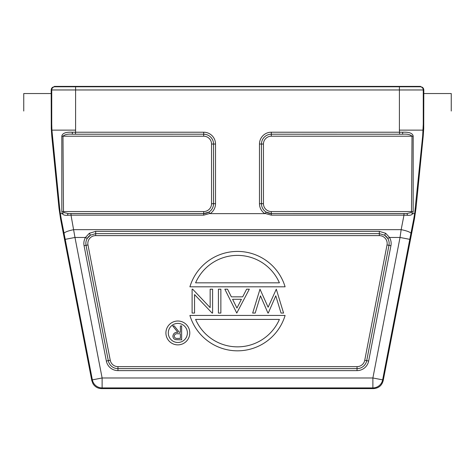 <?xml version="1.0" encoding="UTF-8"?>
<svg xmlns="http://www.w3.org/2000/svg" width="475" height="475" viewBox="0 0 475 475"><rect width="100%" height="100%" fill="white"/><g stroke="black" fill="none" stroke-linecap="round" stroke-linejoin="round"><path stroke-width="0.71" d="M423.813 89.965L423.261 89.965L423.261 124.177L422.661 136.046L423.219 136.046L423.73 128.535L423.813 89.965C423.623 88.029 422.56 86.972 420.63 86.782L420.63 86.385L75.596 86.385L75.596 86.782L54.37 86.782C52.44 86.972 51.377 88.029 51.187 89.965L51.27 128.535L51.781 136.046L59.001 208.228L60.574 218.981L91.788 380.558L92.358 379.863L65.218 239.347L74.973 237.458L102.119 377.981L92.358 379.863A9.939 9.939 39.5 0 0 102.119 387.921L101.549 388.615L373.451 388.615C378.622 388.253 381.876 385.569 383.212 380.558L414.426 218.981L413.749 218.981L410.923 233.498A9.939 1.918 -169 0 0 401.161 229.662L403.988 215.157L407.633 215.282C410.234 215.502 411.908 214.949 412.65 213.637L413.167 211.589L411.51 211.547L411.059 212.568L412.65 213.637L414.651 213.637L413.749 218.981M54.37 86.782L54.37 86.385L75.596 86.385M420.63 86.782L75.596 86.782L75.596 89.965L51.187 89.965M413.167 211.589L413.185 136.194C412.71 133.249 409.242 131.925 402.788 132.216L399.522 132.216L399.404 130.126L423.088 130.126M210.104 213.637A11.828 11.828 0 0 0 215.525 203.698L215.525 144.044A11.828 11.828 0 0 0 203.698 132.216L72.212 132.216C65.77 131.919 62.302 133.243 61.815 136.194L61.833 211.589L62.356 213.637L60.349 213.637L59.66 208.228L51.912 130.126L75.596 130.126L75.478 134.205L72.491 134.217C67.961 133.831 64.79 134.49 62.985 136.2L203.698 136.2A7.849 7.849 0 0 1 211.547 144.044L211.547 203.698A7.849 7.849 0 0 1 203.698 211.547L203.698 213.56L208.768 212.135L210.104 213.637L264.896 213.637L266.232 212.135L271.302 213.56L406.927 213.53L411.059 212.568M423.813 93.539L451.25 93.539L451.25 111.037M51.187 93.539L23.75 93.539L23.75 111.037M51.912 130.126L51.739 124.177L51.294 124.177M75.478 134.205L203.698 134.205L72.491 134.217L72.212 132.216M61.833 211.589L63.49 211.547L63.941 212.568L68.073 213.53L203.698 213.53A9.832 9.832 0 0 0 213.53 203.698L213.542 144.044A9.832 9.832 0 0 0 203.698 134.217L203.698 136.2M423.219 136.046L415.999 208.228L414.426 218.981M422.661 136.046L414.651 213.637M60.574 218.981L61.251 218.981L60.349 213.637M63.941 212.568L62.356 213.637C63.074 214.943 64.743 215.49 67.367 215.282L71.013 215.157L74.973 237.458L85.488 237.458L89.324 233.29L95.677 231.361L379.323 231.361L385.676 233.29L389.512 237.458L400.027 237.458L401.161 229.662L73.839 229.662A9.939 1.918 169 0 0 64.078 233.498L61.251 218.981M67.367 215.282L68.073 213.53L71.013 213.56L71.013 215.157L203.698 215.157L203.698 213.56L71.013 213.56M85.488 237.458L87.198 238.468L90.393 235.172A9.832 9.832 0 0 0 86.028 245.332L108.306 360.656L106.347 361.036L84.063 245.712A11.828 11.828 0 0 1 85.488 237.458M89.324 233.29L90.393 235.172L95.677 233.641L95.677 231.361M385.676 233.29L384.608 235.172L379.323 233.641L379.323 235.618L95.677 235.618A7.849 7.849 0 0 0 87.976 244.952L110.253 360.282A7.849 7.849 0 0 0 117.96 366.635L357.04 366.635A7.849 7.849 0 0 0 364.747 360.282L387.024 244.952A7.849 7.849 0 0 0 379.323 235.618M390.937 245.712A11.828 11.828 0 0 0 389.512 237.458L387.802 238.468L384.608 235.172A9.832 9.832 0 0 1 388.972 245.332L390.937 245.712L368.653 361.036A11.828 11.828 0 0 1 357.04 370.619L117.96 370.619A11.828 11.828 0 0 1 106.347 361.036M189.899 315.442L285.101 315.442A49.709 49.709 0 0 1 189.899 315.442M279.413 319.42A45.731 45.731 0 0 1 195.587 319.42L279.413 319.42M283.575 313.061L276.296 289.198L268.126 307.248L259.991 289.198L252.676 313.061L255.194 313.061L260.478 295.83L267.942 313.061L268.268 313.061L275.773 295.818L281.034 313.061L283.575 313.061M236.77 313.061L249.31 289.198L246.608 289.198L242.689 296.845L231.361 296.845L227.537 289.198L224.841 289.198L236.77 313.061M236.954 308.032L232.578 299.292L241.431 299.292L236.954 308.032M220.863 313.061L220.863 289.198L218.417 289.198L218.417 313.061L220.863 313.061M212.604 289.198L210.158 289.198L210.158 307.628L192.666 289.198L192.108 289.198L192.108 313.061L194.554 313.061L194.554 294.577L212.088 313.061L212.604 313.061L212.604 289.198M285.101 286.811L189.899 286.811A49.709 49.709 0 0 1 285.101 286.811M195.587 282.833A45.731 45.731 0 0 1 279.413 282.833L195.587 282.833M189.78 332.939A11.928 11.928 0 0 0 177.846 321.011A11.928 11.928 0 0 0 165.917 332.939A11.928 11.928 0 0 0 177.846 344.874A11.928 11.928 0 0 0 189.78 332.939M168.304 332.939A9.542 9.542 0 0 1 177.846 323.398A9.542 9.542 0 0 1 187.393 332.939A9.542 9.542 0 0 1 177.846 342.487A9.542 9.542 0 0 1 168.304 332.939M181.646 339.845L181.646 325.927L180.399 325.927L180.399 332.352L179.384 332.352L174.272 325.927L172.722 325.927L177.84 332.352C174.96 332.168 173.316 333.426 172.906 336.122C172.983 337.974 173.915 339.156 175.708 339.655L181.646 339.845M180.399 333.777L180.399 338.42L177.787 338.42C175.797 338.681 174.586 337.915 174.153 336.128C174.586 334.299 175.815 333.509 177.852 333.759L180.399 333.777M373.451 388.615L372.881 387.921L102.119 387.921L102.119 377.981L372.881 377.981L372.881 387.921A9.939 9.939 -39.5 0 0 382.642 379.863L372.881 377.981L400.027 237.458L409.782 239.347L382.642 379.863L383.212 380.558M101.549 388.615C97.832 388.497 94.982 386.87 92.987 383.729L91.788 380.558M265.293 213.501L271.302 215.157L403.988 215.157L403.988 213.56L406.927 213.53L407.633 215.282M402.788 132.216L402.509 134.217L271.302 134.205L271.302 132.216L399.522 132.216L399.522 134.205M271.302 136.2L412.015 136.2C410.246 134.496 407.075 133.837 402.509 134.217L271.302 134.205A9.832 9.832 0 0 0 261.47 144.044A9.844 9.844 0 0 1 271.302 134.205L271.302 136.2A7.849 7.849 0 0 0 263.453 144.044L263.453 203.698A7.849 7.849 0 0 0 271.302 211.547L411.51 211.547L412.015 136.2L413.185 136.194M399.404 86.385L399.404 89.965L75.596 89.965L75.596 130.126M420.078 86.385L420.078 86.782A3.183 3.183 -90 0 1 423.261 89.965L399.404 89.965L399.404 130.126M264.896 213.637A11.828 11.828 0 0 1 259.475 203.698L259.475 144.044A11.828 11.828 0 0 1 271.302 132.216M423.706 124.177L423.261 124.177M54.922 86.385L54.922 86.782A3.183 3.183 -90 0 0 51.739 89.965L51.739 124.177M203.698 211.547L63.49 211.547L62.985 136.2L61.815 136.194M203.698 132.216L203.698 134.205A9.844 9.844 0 0 1 213.542 144.044L213.542 203.698A9.844 9.844 0 0 1 208.768 212.135M209.707 213.501L203.698 215.157M410.923 233.498L409.782 239.347M415.999 208.228L415.34 208.228M59.66 208.228L59.001 208.228M51.781 136.046L52.339 136.046M65.218 239.347L64.078 233.498M215.525 203.698L211.547 203.698M211.547 144.044L215.525 144.044M84.063 245.712L86.017 245.332A9.844 9.844 0 0 1 87.198 238.468M95.677 235.618L95.677 233.641L379.323 233.641L379.323 231.361M387.802 238.468A9.844 9.844 0 0 1 388.983 245.332L366.706 360.656A9.844 9.844 0 0 1 357.04 368.636L357.04 370.619M368.653 361.036L364.747 360.282M357.04 366.635L357.04 368.624L117.96 368.636A9.844 9.844 0 0 1 108.294 360.656L86.017 245.332L87.976 244.952M117.96 370.619L117.96 366.635M110.253 360.282L108.294 360.656A9.832 9.832 0 0 0 117.96 368.624L357.04 368.636A9.832 9.832 0 0 0 366.694 360.656L388.972 245.332L387.024 244.952M403.988 213.56L271.302 213.56L271.302 215.157M266.232 212.135A9.844 9.844 0 0 1 261.458 203.698L259.475 203.698M263.453 203.698L261.47 203.698L261.458 144.044L261.458 203.698A9.832 9.832 0 0 0 271.302 213.53L271.302 211.547M259.475 144.044L263.453 144.044"/></g></svg>
